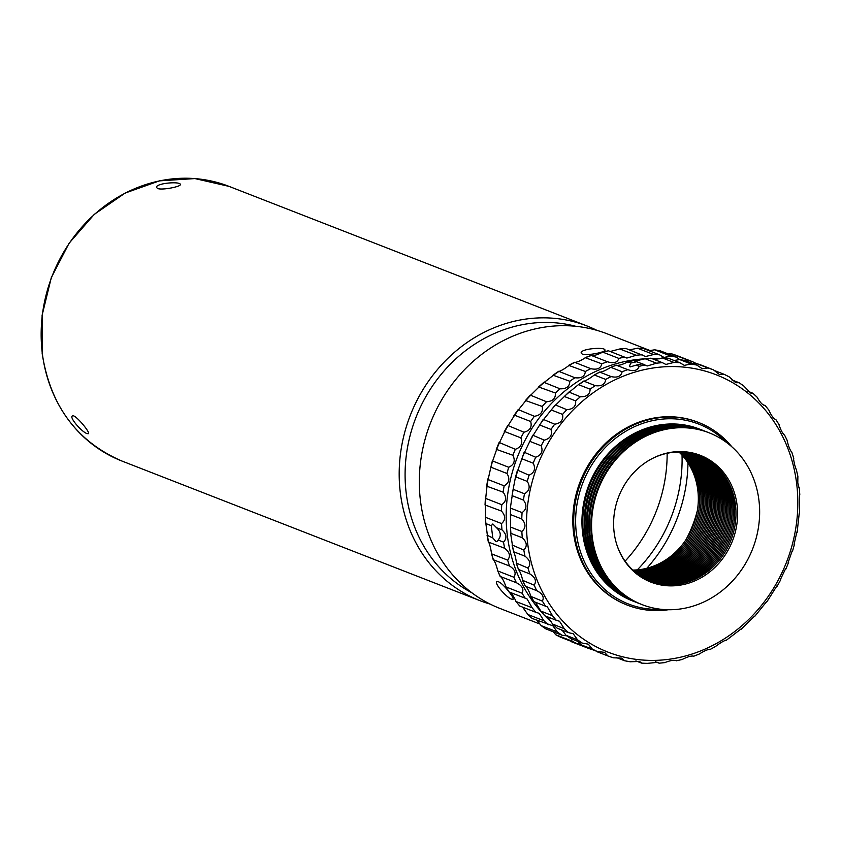 <?xml version="1.0" encoding="UTF-8"?>
<svg xmlns="http://www.w3.org/2000/svg" width="842" height="842" viewBox="0 0 842 842"><rect width="100%" height="100%" fill="white"/><g stroke="black" fill="none" stroke-linecap="round" stroke-linejoin="round"><path stroke-width="1.26" d="M157.633 188.503C162.127 190.408 181.325 186.556 180.325 184.493C180.651 181.104 155.265 183.156 156.559 187.492L157.633 188.503M87.094 433.609L88.452 433.693C90.683 432.662 74.38 413.085 72.286 416.011C69.297 417.758 82.127 432.293 87.094 433.609M490.212 604.124A147.403 132.247 -68.7 0 1 479.982 600.662A147.403 132.247 -68.7 0 1 400.392 493.338A147.403 132.247 -68.7 0 1 452.491 354.04A147.403 132.247 -68.7 0 1 587.084 326.001A147.403 132.247 -68.7 0 1 596.957 330.38M471.857 592.789A143.772 128.984 -68.7 0 1 406.265 493.601A143.772 128.984 -68.7 0 1 575.781 326.296M667.148 453.291A143.772 128.984 -68.7 0 1 625.09 561.161M682.031 455.154A143.772 128.984 -68.7 0 1 637.299 569.866M539.838 623.996L500.095 608.503A147.403 132.247 -68.7 0 1 420.516 501.179A147.403 132.247 -68.7 0 1 472.604 361.881A147.403 132.247 -68.7 0 1 607.198 333.842L650.192 350.609M687.977 462.816A147.403 132.247 -68.7 0 1 646.856 568.255M508.536 591.231C503.042 584.422 499.169 581.212 496.917 581.59C493.928 583.338 506.758 597.873 511.726 599.188L513.083 599.283C513.578 598.441 512.273 596.02 509.147 592M582.264 354.082C586.758 355.987 605.956 352.135 604.956 350.072C605.282 346.683 579.885 348.735 581.191 353.072L582.264 354.082M524.482 493.749L513.136 489.328L515.451 477.267L517.493 470.12L529.039 475.193A152.486 136.804 111.3 0 0 527.271 481.392C530.471 486.687 529.544 490.802 524.482 493.749A152.486 136.804 111.3 0 0 523.429 500.085C527.166 505.126 526.713 509.305 522.082 512.61A152.486 136.804 111.3 0 0 521.766 518.977C525.987 523.713 526.018 527.881 521.861 531.481A152.486 136.804 111.3 0 0 522.282 537.775C526.976 542.132 527.492 546.226 523.829 550.058A152.486 136.804 111.3 0 0 524.987 556.183C530.092 560.109 531.091 564.066 527.966 568.045A152.486 136.804 111.3 0 0 529.828 573.907C535.312 577.359 536.754 581.106 534.186 585.158A152.486 136.804 111.3 0 0 536.733 590.674C542.532 593.589 544.416 597.083 542.395 601.135A152.486 136.804 111.3 0 0 545.584 606.208L547.342 606.84L552.478 615.723A152.486 136.804 111.3 0 0 556.267 620.28L559.53 621.259L564.266 628.69A152.486 136.804 111.3 0 0 568.582 632.647L573.223 633.752L577.57 639.825A152.486 136.804 111.3 0 0 582.359 643.13L588.316 644.162L592.189 648.961A152.486 136.804 111.3 0 0 597.367 651.561L604.577 652.318L607.892 655.96L596.536 651.529M523.429 500.085L512.083 495.654A152.486 136.804 111.3 0 1 513.136 489.328L510.441 507.484L510.505 527.05L521.861 531.481M527.271 481.392L515.914 476.961A152.486 136.804 111.3 0 1 517.683 470.762L524.166 452.217L535.67 457.227A152.486 136.804 111.3 0 0 533.207 463.195C535.859 468.657 534.47 472.657 529.039 475.193M533.207 463.195L521.851 458.764A152.486 136.804 111.3 0 1 524.313 452.807L532.786 435.209L544.269 440.145A152.486 136.804 111.3 0 0 541.153 445.776C543.248 451.344 541.417 455.164 535.67 457.227M541.153 445.776L529.807 441.355A152.486 136.804 111.3 0 1 532.912 435.714L543.227 419.358L554.699 424.2A152.486 136.804 111.3 0 0 550.994 429.42C552.531 435.019 550.289 438.587 544.269 440.145M550.994 429.42L539.638 425A152.486 136.804 111.3 0 1 543.343 419.779L555.331 404.907L566.803 409.665A152.486 136.804 111.3 0 0 562.551 414.39C563.54 419.926 560.919 423.2 554.699 424.2M562.551 414.39L551.205 409.959A152.486 136.804 111.3 0 1 555.457 405.234L568.897 392.077L580.391 396.75A152.486 136.804 111.3 0 0 575.665 400.897C576.107 406.318 573.16 409.233 566.803 409.665M575.665 400.897L564.308 396.477A152.486 136.804 111.3 0 1 569.034 392.319L578.065 384.941M578.054 384.941L583.716 381.068L595.241 385.668A152.486 136.804 111.3 0 0 590.116 389.183C590.042 394.403 586.8 396.919 580.391 396.75M590.116 389.183L578.759 384.752A152.486 136.804 111.3 0 1 583.885 381.247C586.379 380.489 589.863 378.405 594.326 374.985L599.578 372.048L611.124 376.595A152.486 136.804 111.3 0 0 605.682 379.416C605.124 384.362 601.651 386.446 595.241 385.668M605.682 379.416L594.326 374.985A152.486 136.804 111.3 0 1 599.778 372.164C602.188 372.017 605.851 370.406 610.755 367.322L616.27 365.186M616.228 365.165L627.795 369.67A152.486 136.804 111.3 0 0 622.112 371.754C621.122 376.363 617.46 377.974 611.124 376.595M622.112 371.754L610.755 367.322A152.486 136.804 111.3 0 1 616.439 365.249C618.702 365.691 622.491 364.575 627.795 361.892L633.405 360.513L636.626 361.744L630.795 363.06L627.795 361.892A152.486 136.804 111.3 0 1 633.626 360.576M636.152 365.144L641.972 363.839L644.972 365.007A152.486 136.804 111.3 0 0 639.152 366.323L636.152 365.144L630.079 366.933L629.416 366.207L630.795 363.06M639.152 366.323C637.762 370.533 633.973 371.648 627.795 369.67L628.069 369.775M636.626 361.744L643.825 364.386M634.973 361.102L645.172 358.766L656.528 363.197L647.182 365.986L644.972 365.007M644.783 358.734L650.855 358.197L662.401 362.67A152.486 136.804 111.3 0 0 656.528 363.197M654.497 359.587L662.338 357.955L668.295 358.239L679.81 362.713A152.486 136.804 111.3 0 0 673.968 362.428L665.864 364.439L662.401 362.67M662.338 357.955L673.968 362.428M674.084 360.481L679.694 359.576L685.462 360.66L696.913 365.112A152.486 136.804 111.3 0 0 691.208 364.039L684.304 365.354L679.81 362.713M679.694 359.576L691.208 364.039M702.039 365.407L713.437 369.849A152.486 136.804 111.3 0 0 707.954 367.996L702.26 368.733L696.913 365.112M693.471 363.776L696.555 363.555L707.954 367.996M714.226 370.448L724.004 374.258L719.489 374.553L713.437 369.849M731.856 379.9L739.087 382.731L735.708 382.7L729.14 376.837A152.486 136.804 111.3 0 0 724.046 374.28M747.854 391.246L752.906 393.246L750.654 393.046L743.76 385.973A152.486 136.804 111.3 0 0 739.15 382.784M752.906 393.246L757.063 397.119C760.073 402.476 762.747 405.276 765.062 405.528L764.073 405.434M765.062 405.528L762.347 404.465M765.252 405.633L768.851 410.086C771.314 415.59 773.609 418.758 775.735 419.59L775.65 419.611M775.735 419.59L775.029 419.316M778.934 424.673C780.829 430.251 782.723 433.735 784.597 435.125L787.554 441.124M787.144 440.65C788.491 446.228 789.943 449.975 791.501 451.891L791.733 451.922M793.364 457.764C794.164 463.268 795.153 467.215 796.343 469.615L797.879 476.393L797.795 482.834L799.047 488.023M799.468 494.328L799.542 513.883M799.247 513.188L797.079 532.733M794.059 544.416L796.848 532.049M788.123 562.614L792.29 550.615M780.166 580.022L785.66 568.571M777.061 585.664L766.746 602.019M766.63 601.598L754.653 616.47M754.527 616.144L741.086 629.3M740.939 629.058L726.257 640.309M726.088 640.131C723.594 640.888 720.12 642.972 715.647 646.393L710.395 649.329M710.206 649.214C707.796 649.35 704.133 650.971 699.218 654.055L693.745 656.213M675 660.275L676.358 660.802C674.305 659.77 670.453 660.381 664.801 662.612L659.128 663.18L655.476 661.791M693.534 656.128C691.271 655.686 687.482 656.802 682.178 659.486L676.358 660.802M641.772 663.117A152.486 136.804 111.3 0 0 647.351 663.37L657.855 662.296L659.128 663.18M635.889 660.896L641.678 663.138L647.635 663.422M624.585 660.728A152.486 136.804 111.3 0 0 630.121 661.759L639.646 661.475L641.678 663.138M616.502 657.602L624.511 660.717L630.279 661.801M613.418 657.823L607.903 655.96A152.486 136.804 111.3 0 0 613.365 657.802L621.785 658.128L624.511 660.717M585.758 647.014L597.367 651.561M582.496 645.404L592.189 648.961M580.759 644.498L578.117 641.478M577.57 639.825L566.045 635.3L570.887 638.646L582.359 643.13M566.045 635.3L562.119 630.132M564.266 628.69L552.647 624.08L557.236 628.227L568.582 632.647M552.647 624.08L547.816 617.049M552.478 615.723L540.785 611.018L544.721 615.744L556.267 620.28M540.785 611.018L535.491 602.398M542.395 601.135L530.66 596.325L534.028 601.683L545.584 606.208M534.238 601.788A152.486 136.804 111.3 0 1 531.039 596.704C529.144 591.126 527.25 587.632 525.376 586.253L522.419 580.254L534.186 585.158M536.733 590.674L525.376 586.253A152.486 136.804 111.3 0 1 522.829 580.727C521.482 575.149 520.03 571.392 518.472 569.487L516.199 563.045L527.966 568.045M529.828 573.907L518.472 569.487A152.486 136.804 111.3 0 1 516.609 563.614C515.809 558.109 514.82 554.152 513.631 551.763L512.094 544.984L523.829 550.058M524.987 556.183L513.631 551.763A152.486 136.804 111.3 0 1 512.483 545.627L510.641 533.46L510.505 527.05A152.486 136.804 111.3 0 0 510.926 533.354L522.282 537.775M521.766 518.977L510.41 514.546A152.486 136.804 111.3 0 1 510.726 508.189L522.082 512.61M726.236 442.25A96.577 86.642 111.3 0 0 582.927 482.592A96.577 86.642 111.3 0 0 661.107 609.292M731.856 446.818A98.03 87.947 111.3 0 0 698.671 422.505A98.03 87.947 111.3 0 0 581.117 481.887A98.03 87.947 111.3 0 0 627.437 605.166A98.03 87.947 111.3 0 0 668.327 609.745M698.218 422.337A98.03 87.947 111.3 0 0 697.776 422.158A98.03 87.947 111.3 0 0 580.222 481.529A98.03 87.947 111.3 0 0 626.543 604.809A98.03 87.947 111.3 0 0 626.995 604.988M704.386 430.978A92.22 82.737 111.3 0 0 703.975 430.809A92.22 82.737 111.3 0 0 593.389 486.665A92.22 82.737 111.3 0 0 636.962 602.64A92.22 82.737 111.3 0 0 637.383 602.798M705.512 431.409A92.22 82.737 111.3 0 0 704.807 431.136A92.22 82.737 111.3 0 0 594.231 486.992A92.22 82.737 111.3 0 0 637.804 602.967A92.22 82.737 111.3 0 0 638.51 603.24M702.154 430.104A92.22 82.737 111.3 0 0 701.733 429.936A92.22 82.737 111.3 0 0 591.147 485.792A92.22 82.737 111.3 0 0 634.721 601.767A92.22 82.737 111.3 0 0 635.142 601.925M703.27 430.536A92.22 82.737 111.3 0 0 702.565 430.262A92.22 82.737 111.3 0 0 591.989 486.118A92.22 82.737 111.3 0 0 635.563 602.093A92.22 82.737 111.3 0 0 636.268 602.367M699.913 429.231A92.22 82.737 111.3 0 0 699.491 429.062A92.22 82.737 111.3 0 0 588.905 484.918A92.22 82.737 111.3 0 0 632.489 600.893A92.22 82.737 111.3 0 0 632.9 601.051M701.028 429.662A92.22 82.737 111.3 0 0 700.333 429.388A92.22 82.737 111.3 0 0 589.747 485.245A92.22 82.737 111.3 0 0 633.321 601.22A92.22 82.737 111.3 0 0 634.026 601.493M708.775 432.683A92.22 82.737 111.3 0 0 708.448 432.556A92.22 82.737 111.3 0 0 597.873 488.413A92.22 82.737 111.3 0 0 641.446 604.388A92.22 82.737 111.3 0 0 641.772 604.514M758.895 499.959A92.22 82.737 111.3 0 0 709.101 432.809A92.22 82.737 111.3 0 0 598.525 488.665A92.22 82.737 111.3 0 0 642.099 604.64A92.22 82.737 111.3 0 0 726.299 587.095A92.22 82.737 111.3 0 0 758.895 499.959M737.055 504.874A68.034 61.034 111.3 0 0 650.203 459.658A68.034 61.034 111.3 0 0 616.912 545.006A68.034 61.034 111.3 0 0 689.83 582.78A68.034 61.034 111.3 0 0 737.055 504.874M616.807 544.679A67.234 60.329 111.3 0 0 688.924 581.633A67.234 60.329 111.3 0 0 735.434 504.695A67.234 60.329 111.3 0 0 649.898 459.827M706.627 431.851A92.22 82.737 111.3 0 0 706.206 431.683A92.22 82.737 111.3 0 0 595.631 487.539A92.22 82.737 111.3 0 0 639.204 603.514A92.22 82.737 111.3 0 0 639.625 603.682M707.754 432.283A92.22 82.737 111.3 0 0 707.048 432.009A92.22 82.737 111.3 0 0 596.462 487.865A92.22 82.737 111.3 0 0 640.046 603.84A92.22 82.737 111.3 0 0 640.751 604.114M647.614 579.906A67.234 60.329 111.3 0 0 730.056 502.59A67.234 60.329 111.3 0 0 696.418 454.754M648.277 580.191A67.234 60.329 111.3 0 0 731.403 503.116A67.234 60.329 111.3 0 0 697.102 454.985M648.94 580.475A67.234 60.329 111.3 0 0 732.75 503.642A67.234 60.329 111.3 0 0 697.786 455.227M649.614 580.759A67.234 60.329 111.3 0 0 710.616 567.445A67.234 60.329 111.3 0 0 734.098 504.169A67.234 60.329 111.3 0 0 698.46 455.48M645.014 578.633A67.234 60.329 111.3 0 0 724.678 500.495A67.234 60.329 111.3 0 0 693.64 453.922M645.656 578.97A67.234 60.329 111.3 0 0 726.025 501.022A67.234 60.329 111.3 0 0 694.345 454.122M646.309 579.285A67.234 60.329 111.3 0 0 727.372 501.548A67.234 60.329 111.3 0 0 695.039 454.322M646.961 579.601A67.234 60.329 111.3 0 0 728.719 502.074A67.234 60.329 111.3 0 0 695.734 454.533M642.467 577.223A67.234 60.329 111.3 0 0 719.3 498.401A67.234 60.329 111.3 0 0 690.819 453.238M643.099 577.591A67.234 60.329 111.3 0 0 720.647 498.927A67.234 60.329 111.3 0 0 691.524 453.396M643.73 577.949A67.234 60.329 111.3 0 0 721.994 499.443A67.234 60.329 111.3 0 0 692.24 453.564M644.372 578.296A67.234 60.329 111.3 0 0 723.341 499.969A67.234 60.329 111.3 0 0 692.945 453.743M639.973 575.665A67.234 60.329 111.3 0 0 713.921 496.306A67.234 60.329 111.3 0 0 687.925 452.701M640.594 576.075A67.234 60.329 111.3 0 0 715.268 496.822A67.234 60.329 111.3 0 0 688.651 452.817M641.215 576.465A67.234 60.329 111.3 0 0 716.616 497.348A67.234 60.329 111.3 0 0 689.377 452.943M641.836 576.854A67.234 60.329 111.3 0 0 717.963 497.875A67.234 60.329 111.3 0 0 690.103 453.091M637.541 573.96A67.234 60.329 111.3 0 0 708.543 494.201A67.234 60.329 111.3 0 0 684.978 452.312M638.141 574.402A67.234 60.329 111.3 0 0 709.89 494.728A67.234 60.329 111.3 0 0 685.725 452.396M638.752 574.833A67.234 60.329 111.3 0 0 711.237 495.254A67.234 60.329 111.3 0 0 686.462 452.48M639.362 575.254A67.234 60.329 111.3 0 0 712.585 495.78A67.234 60.329 111.3 0 0 687.198 452.586M635.173 572.097A67.234 60.329 111.3 0 0 703.165 492.107A67.234 60.329 111.3 0 0 681.967 452.08M635.763 572.571A67.234 60.329 111.3 0 0 704.512 492.633A67.234 60.329 111.3 0 0 682.725 452.122M636.352 573.044A67.234 60.329 111.3 0 0 705.859 493.159A67.234 60.329 111.3 0 0 683.483 452.175M636.941 573.507A67.234 60.329 111.3 0 0 707.206 493.675A67.234 60.329 111.3 0 0 684.23 452.238M632.868 570.066A67.234 60.329 111.3 0 0 697.786 490.012A67.234 60.329 111.3 0 0 678.905 452.007M633.437 570.592A67.234 60.329 111.3 0 0 699.134 490.539A67.234 60.329 111.3 0 0 679.673 452.017M634.015 571.097A67.234 60.329 111.3 0 0 700.481 491.054A67.234 60.329 111.3 0 0 680.441 452.028M634.594 571.602A67.234 60.329 111.3 0 0 701.828 491.581A67.234 60.329 111.3 0 0 681.21 452.049M685.925 539.764A113.638 101.956 111.3 0 0 697.439 510.231M486.644 486.139L487.855 478.877L488.097 479.561L504.169 485.834C509.221 482.876 510.157 478.761 506.958 473.467L490.875 467.194L488.097 479.561A152.486 136.804 111.3 0 0 487.044 485.887L485.687 498.422A152.486 136.804 111.3 0 0 485.371 504.79L485.476 517.293L501.548 523.556C505.705 519.956 505.674 515.788 501.443 511.052L485.034 504.968L485.402 497.727L485.687 498.422L501.769 504.695C506.389 501.379 506.842 497.201 503.116 492.16L486.655 486.139M601.798 363.828A152.486 136.804 111.3 0 1 607.471 361.744C613.66 363.723 617.449 362.607 618.838 358.397L602.756 352.124C597.452 354.808 593.663 355.934 591.4 355.482A152.486 136.804 111.3 0 0 585.716 357.566C580.812 360.65 577.149 362.26 574.739 362.407A152.486 136.804 111.3 0 0 569.287 365.228C564.814 368.638 561.34 370.722 558.856 371.48A152.486 136.804 111.3 0 0 553.731 374.995L543.995 382.563A152.486 136.804 111.3 0 0 539.28 386.71L530.418 395.477A152.486 136.804 111.3 0 0 526.166 400.192L518.304 410.012A152.486 136.804 111.3 0 0 514.599 415.232L507.873 425.947A152.486 136.804 111.3 0 0 504.768 431.588L499.274 443.039A152.486 136.804 111.3 0 0 496.822 448.997L492.644 461.006A152.486 136.804 111.3 0 0 490.875 467.194L492.454 460.353L492.644 461.006L508.726 467.268C514.157 464.731 515.546 460.732 512.894 455.269L496.285 449.333L499.127 442.45L515.346 449.302C521.103 447.239 522.935 443.418 520.84 437.851L504.768 431.588L504.169 431.935L507.747 425.442L523.945 432.22C529.965 430.662 532.207 427.094 530.67 421.505L514.599 415.232L513.946 415.569L518.188 409.591L534.386 416.285C540.606 415.274 543.216 412.001 542.237 406.465L525.471 400.497L530.292 395.14L546.49 401.739C552.836 401.318 555.794 398.392 555.352 392.982L538.564 386.962L543.858 382.31L560.077 388.825C566.487 388.993 569.729 386.478 569.802 381.258L553.026 375.185L558.678 371.301L574.928 377.742C581.338 378.521 584.811 376.437 585.369 371.49L568.624 365.344L574.539 362.281L590.81 368.67C597.136 370.048 600.799 368.438 601.798 363.828L585.116 357.618L591.189 355.398L607.745 361.86M503.516 542.132C507.168 538.301 506.652 534.207 501.969 529.86L496.591 527.766C500.895 531.849 501.411 535.933 498.148 540.038L503.516 542.132A152.486 136.804 111.3 0 0 504.663 548.268L488.339 542.038L487.055 535.228L492.812 537.954L495.938 541.595L496.812 541.69L498.148 540.038M492.812 537.954L491.265 525.682L485.887 523.587L487.444 535.859A152.486 136.804 111.3 0 0 488.592 541.995C489.781 544.395 490.781 548.342 491.57 553.847L507.642 560.119C510.768 556.141 509.778 552.184 504.663 548.268M513.862 577.233C516.441 573.181 514.988 569.434 509.505 565.992L493.202 559.698L491.57 553.847A152.486 136.804 111.3 0 0 493.433 559.719C494.991 561.635 496.443 565.382 497.79 570.971L513.862 577.233A152.486 136.804 111.3 0 0 516.409 582.748L500.116 576.412L497.79 570.971A152.486 136.804 111.3 0 0 500.337 576.486C502.211 577.875 504.105 581.359 506.01 586.948L522.082 593.21C524.103 589.158 522.208 585.664 516.409 582.748M532.165 607.798L527.029 598.915L508.989 591.926L506.01 586.948A152.486 136.804 111.3 0 0 509.2 592.021C511.326 592.852 513.631 596.02 516.083 601.535L532.165 607.798A152.486 136.804 111.3 0 0 535.944 612.355L519.682 605.987L515.746 601.251M522.598 607.145L527.871 614.502L543.953 620.764L539.206 613.334L535.944 612.355M537.08 620.365L541.185 625.638L557.257 631.9L552.91 625.827L532.197 618.46L527.608 614.313M553.089 631.721L555.794 634.773L571.876 641.046L571.613 638.941M566.824 635.857L562.035 635.215L545.963 628.942L541.006 625.532M571.497 641.762L587.59 648.035A152.486 136.804 111.3 0 0 593.052 649.887M579.928 643.72L577.044 643.635L560.719 637.257M677 355.64L693.124 361.923L694.945 363.586M637.299 348.188L643.414 348.514L659.496 354.787L663.98 357.429L670.885 356.124L654.655 349.809L660.423 350.893L676.589 357.187L679.557 359.492M686.725 361.144L687.64 360.081L671.516 353.787L668.432 354.008M608.587 350.819A152.486 136.804 111.3 0 0 602.756 352.124L608.366 350.756L626.869 358.06L636.215 355.271L619.744 348.977L625.817 348.43L645.551 356.513L653.655 354.514L637.583 348.241L629.5 349.83M619.744 348.977L610.471 351.43M654.655 349.809L649.045 350.714M696.755 363.618L693.913 362.523M515.757 601.251L516.083 601.535A152.486 136.804 111.3 0 0 519.872 606.082M485.602 523.703L485.476 517.293A152.486 136.804 111.3 0 0 485.887 523.587L485.602 523.692M496.591 527.766L492.823 523.977L491.265 525.682M42.363 353.724A147.403 132.247 -68.7 0 1 94.462 214.426A147.403 132.247 -68.7 0 1 229.056 186.387L194.923 178.578L159.454 180.862L125.121 193.071L94.293 214.342L69.097 243.212L51.288 277.66L42.1 315.308L42.174 353.556C50.341 405.812 76.938 441.65 121.953 461.048A147.403 132.247 -68.7 0 1 42.363 353.724M651.055 358.25A152.486 136.804 111.3 0 0 645.172 358.766M668.453 358.282A152.486 136.804 111.3 0 0 662.622 358.008M685.556 360.681A152.486 136.804 111.3 0 0 679.852 359.618M702.091 365.417A152.486 136.804 111.3 0 0 696.608 363.576M580.833 644.54A152.486 136.804 111.3 0 0 586.011 647.14M566.224 635.394A152.486 136.804 111.3 0 0 571.002 638.71M552.91 624.259A152.486 136.804 111.3 0 0 557.236 628.227M541.122 611.292A152.486 136.804 111.3 0 0 544.911 615.849M796.606 483.182A148.855 133.552 111.3 0 0 579.201 404.128A148.855 133.552 111.3 0 0 610.661 653.139A148.855 133.552 111.3 0 0 796.606 483.182M659.244 358.86A148.855 133.552 111.3 0 0 652.055 358.639M644.246 358.86A148.855 133.552 111.3 0 0 517.651 456.448A148.855 133.552 111.3 0 0 543.5 614.323M545.006 615.891A148.855 133.552 111.3 0 0 551.457 622.028M561.088 629.732A148.855 133.552 111.3 0 0 563.035 631.1M501.769 504.695A152.486 136.804 111.3 0 0 501.443 511.052M504.169 485.834A152.486 136.804 111.3 0 0 503.116 492.16M508.726 467.268A152.486 136.804 111.3 0 0 506.958 473.467M515.346 449.302A152.486 136.804 111.3 0 0 512.894 455.269M523.945 432.22A152.486 136.804 111.3 0 0 520.84 437.851M501.548 523.556A152.486 136.804 111.3 0 0 501.969 529.86M507.642 560.119A152.486 136.804 111.3 0 0 509.505 565.992M522.082 593.21A152.486 136.804 111.3 0 0 525.271 598.294M543.953 620.764A152.486 136.804 111.3 0 0 548.268 624.722M557.257 631.9A152.486 136.804 111.3 0 0 562.035 635.215M571.876 641.046A152.486 136.804 111.3 0 0 577.044 643.635M693.124 361.923A152.486 136.804 111.3 0 0 687.64 360.081M676.589 357.187A152.486 136.804 111.3 0 0 670.885 356.124M659.496 354.787A152.486 136.804 111.3 0 0 653.655 354.514M642.088 354.745A152.486 136.804 111.3 0 0 636.215 355.271M624.659 357.082A152.486 136.804 111.3 0 0 618.838 358.397M590.81 368.67A152.486 136.804 111.3 0 0 585.369 371.49M574.928 377.742A152.486 136.804 111.3 0 0 569.802 381.258M560.077 388.825A152.486 136.804 111.3 0 0 555.352 392.982M546.49 401.739A152.486 136.804 111.3 0 0 542.237 406.465M534.386 416.285A152.486 136.804 111.3 0 0 530.67 421.505M626.016 348.483A152.486 136.804 111.3 0 0 620.133 348.998M643.414 348.514A152.486 136.804 111.3 0 0 637.583 348.241M660.517 350.925A152.486 136.804 111.3 0 0 654.813 349.851M677.052 355.661A152.486 136.804 111.3 0 0 671.569 353.808M555.794 634.773A152.486 136.804 111.3 0 0 560.972 637.373M541.185 625.638A152.486 136.804 111.3 0 0 545.963 628.942M527.871 614.502A152.486 136.804 111.3 0 0 532.197 618.46M587.084 326.001L229.056 186.387M479.982 600.662L121.953 461.048M584.295 646.309L583.622 645.972M626.543 604.809L627.437 605.166M697.776 422.158L698.671 422.505M793.774 458.332L791.733 451.912M779.313 425.052L775.945 419.695M743.928 386.078L739.087 382.731M729.214 376.879L724.004 374.258M777.187 586.169L780.766 579.675M785.818 569.16L788.649 562.277M792.48 551.257L794.522 544.111M799.805 495.001L799.332 487.918M636.962 602.64L637.804 602.967M703.975 430.809L704.807 431.136M634.721 601.767L635.563 602.093M701.733 429.936L702.565 430.262M632.489 600.893L633.321 601.22M699.491 429.062L700.333 429.388M641.446 604.388L642.099 604.64M708.448 432.556L709.101 432.809M639.204 603.514L640.046 603.84M706.206 431.683L707.048 432.009M587.59 648.035L593.105 649.898M559.256 636.541L558.583 636.215M557.457 635.636L555.72 634.731"/></g></svg>
